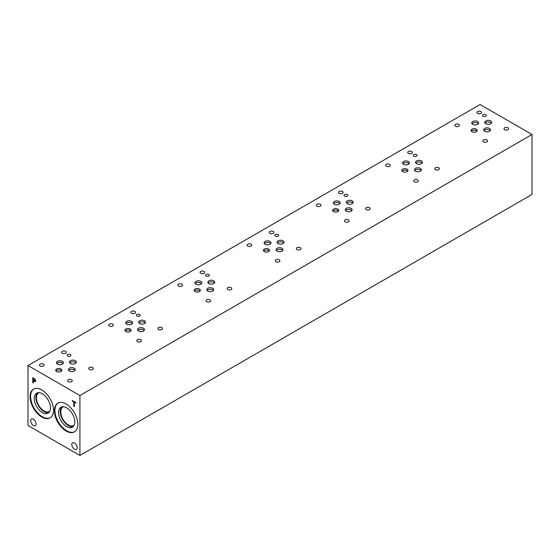 <?xml version="1.0" encoding="UTF-8"?>
<svg xmlns="http://www.w3.org/2000/svg" width="560" height="560" viewBox="0 0 560 560"><rect width="100%" height="100%" fill="white"/><g stroke="black" fill="none" stroke-linecap="round" stroke-linejoin="round"><path stroke-width="0.84" d="M79.912 395.521L79.912 455.462L28 425.488L28 365.547L79.912 395.521L532 134.512L480.088 104.538L28 365.547M73.794 406.343L73.794 401.94L72.338 401.1L72.338 400.512L75.817 402.521L75.817 403.109L74.368 402.276L74.368 406.679L73.794 406.343L74.368 406.014M74.368 402.276L74.879 401.975M72.338 401.1L72.849 400.806M73.794 401.94L74.305 401.646M74.473 402.213L74.473 401.744M33.341 378.567L33.341 380.562L34.657 381.024L34.902 380.422L34.587 379.484L33.341 378.567L33.838 378.28L34.986 379.253L35.497 380.751L35.119 381.64L33.341 381.129L33.341 382.991L32.767 382.655L32.767 377.664L33.852 378.287M35.336 380.625L34.643 381.031L35.581 380.03M32.767 382.655L33.341 382.326M33.446 381.066L33.446 380.625M33.446 378.511L33.446 378.056M33.341 381.129L33.831 380.842M35.805 381.248L34.51 381.017M77.847 424.298A16.583 9.576 60 0 1 74.41 431.886A16.583 9.576 60 0 1 61.635 427.448A16.583 9.576 60 0 1 54.397 410.76A16.583 9.576 60 0 1 57.834 403.172A16.583 9.576 60 0 1 70.609 407.61A16.583 9.576 60 0 1 77.847 424.298M53.515 410.249A16.583 9.576 60 0 1 50.085 417.837A16.583 9.576 60 0 1 37.303 413.399A16.583 9.576 60 0 1 30.065 396.711A16.583 9.576 60 0 1 33.502 389.123A16.583 9.576 60 0 1 46.277 393.561A16.583 9.576 60 0 1 53.515 410.249M77.196 447.664A3.815 2.205 60 0 1 76.405 449.407A3.815 2.205 60 0 1 73.465 448.385A3.815 2.205 60 0 1 71.799 444.542A3.815 2.205 60 0 1 72.59 442.799A3.815 2.205 60 0 1 75.53 443.821A3.815 2.205 60 0 1 77.196 447.664M36.099 423.934A3.815 2.205 60 0 1 35.308 425.677A3.815 2.205 60 0 1 32.368 424.655A3.815 2.205 60 0 1 30.702 420.819A3.815 2.205 60 0 1 31.493 419.069A3.815 2.205 60 0 1 34.433 420.091A3.815 2.205 60 0 1 36.099 423.934M79.912 455.462L532 194.453L532 134.512M49.833 411.152A10.71 6.181 60 0 1 49.378 411.467A10.71 6.181 60 0 1 41.125 408.597A10.71 6.181 60 0 1 36.456 397.824A10.71 6.181 60 0 1 38.668 392.917A10.71 6.181 60 0 1 39.165 392.679M74.165 425.201A10.71 6.181 60 0 1 73.71 425.509A10.71 6.181 60 0 1 65.457 422.646A10.71 6.181 60 0 1 60.781 411.866A10.71 6.181 60 0 1 63 406.966A10.71 6.181 60 0 1 63.497 406.728M33.775 388.976A16.583 9.576 -120 0 0 30.604 396.403A16.583 9.576 -120 0 0 37.667 412.902A16.583 9.576 -120 0 0 50.344 417.676M34.188 398.468A11.515 6.65 -120 0 0 39.214 410.06A11.515 6.65 -120 0 0 48.083 413.14A11.515 6.65 -120 0 0 48.083 399.847A11.515 6.65 -120 0 0 36.568 393.197A11.515 6.65 -120 0 0 34.188 398.468M37.485 392.819A11.515 6.65 -120 0 0 35.882 397.495A11.515 6.65 -120 0 0 40.362 408.471A11.515 6.65 -120 0 0 48.874 412.545M58.107 403.025A16.583 9.576 -120 0 0 54.936 410.452A16.583 9.576 -120 0 0 61.999 426.951A16.583 9.576 -120 0 0 74.676 431.725M58.52 412.517A11.515 6.65 -120 0 0 63.546 424.102A11.515 6.65 -120 0 0 72.415 427.189A11.515 6.65 -120 0 0 72.415 413.896A11.515 6.65 -120 0 0 60.9 407.246A11.515 6.65 -120 0 0 58.52 412.517M61.81 406.868A11.515 6.65 -120 0 0 60.214 411.537A11.515 6.65 -120 0 0 64.694 422.52A11.515 6.65 -120 0 0 73.199 426.594M130.83 330.988A3.059 1.764 0 0 0 130.2 330.463A3.059 1.764 0 0 0 125.244 330.988M130.2 329.021A3.059 1.764 180 0 1 131.096 330.267A3.059 1.764 180 0 1 129.206 331.898A3.059 1.764 180 0 1 125.874 331.52A3.059 1.764 180 0 1 124.978 330.267A3.059 1.764 180 0 1 126.868 328.636A3.059 1.764 180 0 1 130.2 329.021M269.269 251.062A3.059 1.764 0 0 0 268.639 250.537A3.059 1.764 0 0 0 263.683 251.062M268.639 249.095A3.059 1.764 180 0 1 269.535 250.341A3.059 1.764 180 0 1 267.645 251.972A3.059 1.764 180 0 1 264.313 251.594A3.059 1.764 180 0 1 263.417 250.341A3.059 1.764 180 0 1 265.307 248.71A3.059 1.764 180 0 1 268.639 249.095M407.708 171.136A3.059 1.764 0 0 0 407.078 170.611A3.059 1.764 0 0 0 402.122 171.136M407.078 169.169A3.059 1.764 180 0 1 407.974 170.415A3.059 1.764 180 0 1 406.084 172.046A3.059 1.764 180 0 1 402.752 171.661A3.059 1.764 180 0 1 401.856 170.415A3.059 1.764 180 0 1 403.746 168.784A3.059 1.764 180 0 1 407.078 169.169M476.924 131.173A3.059 1.764 0 0 0 476.294 130.648A3.059 1.764 0 0 0 471.338 131.173M476.294 129.206A3.059 1.764 180 0 1 477.19 130.452A3.059 1.764 180 0 1 475.307 132.083A3.059 1.764 180 0 1 471.968 131.698A3.059 1.764 180 0 1 471.072 130.452A3.059 1.764 180 0 1 472.962 128.821A3.059 1.764 180 0 1 476.294 129.206M338.485 211.099A3.059 1.764 0 0 0 337.855 210.574A3.059 1.764 0 0 0 332.906 211.099M337.855 209.132A3.059 1.764 180 0 1 338.751 210.378A3.059 1.764 180 0 1 336.868 212.009A3.059 1.764 180 0 1 333.529 211.631A3.059 1.764 180 0 1 332.633 210.378A3.059 1.764 180 0 1 334.523 208.747A3.059 1.764 180 0 1 337.855 209.132M200.053 291.025A3.059 1.764 0 0 0 199.423 290.5A3.059 1.764 0 0 0 194.467 291.025M199.423 289.058A3.059 1.764 180 0 1 200.319 290.304A3.059 1.764 180 0 1 198.429 291.935A3.059 1.764 180 0 1 195.097 291.557A3.059 1.764 180 0 1 194.201 290.304A3.059 1.764 180 0 1 196.084 288.673A3.059 1.764 180 0 1 199.423 289.058M61.614 370.951A3.059 1.764 0 0 0 60.984 370.426A3.059 1.764 0 0 0 56.028 370.951M60.984 368.984A3.059 1.764 180 0 1 61.88 370.23A3.059 1.764 180 0 1 59.99 371.861A3.059 1.764 180 0 1 56.658 371.483A3.059 1.764 180 0 1 55.762 370.23A3.059 1.764 180 0 1 57.652 368.599A3.059 1.764 180 0 1 60.984 368.984M74.956 370.412A3.437 1.988 0 0 0 74.249 369.817A3.437 1.988 0 0 0 68.677 370.412M74.249 368.2A3.437 1.988 180 0 1 75.257 369.6A3.437 1.988 180 0 1 73.129 371.434A3.437 1.988 180 0 1 69.384 371.007A3.437 1.988 180 0 1 68.376 369.6A3.437 1.988 180 0 1 70.497 367.766A3.437 1.988 180 0 1 74.249 368.2M132.265 323.575A3.437 1.988 0 0 0 131.558 322.98A3.437 1.988 0 0 0 125.993 323.575M131.558 321.363A3.437 1.988 180 0 1 132.566 322.763A3.437 1.988 180 0 1 130.445 324.597A3.437 1.988 180 0 1 126.7 324.17A3.437 1.988 180 0 1 125.692 322.763A3.437 1.988 180 0 1 127.813 320.929A3.437 1.988 180 0 1 131.558 321.363M145.243 322.959A3.437 1.988 0 0 0 144.536 322.364A3.437 1.988 0 0 0 138.971 322.959M144.536 320.74A3.437 1.988 180 0 1 145.544 322.147A3.437 1.988 180 0 1 143.423 323.981A3.437 1.988 180 0 1 139.678 323.547A3.437 1.988 180 0 1 138.67 322.147A3.437 1.988 180 0 1 140.791 320.313A3.437 1.988 180 0 1 144.536 320.74M213.395 290.486A3.437 1.988 0 0 0 212.688 289.891A3.437 1.988 0 0 0 207.116 290.486M212.688 288.274A3.437 1.988 180 0 1 213.689 289.674A3.437 1.988 180 0 1 211.568 291.508A3.437 1.988 180 0 1 207.823 291.081A3.437 1.988 180 0 1 206.815 289.674A3.437 1.988 180 0 1 208.936 287.84A3.437 1.988 180 0 1 212.688 288.274M270.704 243.649A3.437 1.988 0 0 0 269.997 243.054A3.437 1.988 0 0 0 264.425 243.649M269.997 241.437A3.437 1.988 180 0 1 271.005 242.837A3.437 1.988 180 0 1 268.884 244.671A3.437 1.988 180 0 1 265.132 244.244A3.437 1.988 180 0 1 264.131 242.837A3.437 1.988 180 0 1 266.252 241.003A3.437 1.988 180 0 1 269.997 241.437M283.682 243.033A3.437 1.988 0 0 0 282.975 242.438A3.437 1.988 0 0 0 277.403 243.033M282.975 240.814A3.437 1.988 180 0 1 283.983 242.221A3.437 1.988 180 0 1 281.862 244.055A3.437 1.988 180 0 1 278.117 243.621A3.437 1.988 180 0 1 277.109 242.221A3.437 1.988 180 0 1 279.23 240.387A3.437 1.988 180 0 1 282.975 240.814M351.827 210.56A3.437 1.988 0 0 0 351.12 209.965A3.437 1.988 0 0 0 345.555 210.56M351.12 208.348A3.437 1.988 180 0 1 352.128 209.748A3.437 1.988 180 0 1 350.007 211.582A3.437 1.988 180 0 1 346.262 211.155A3.437 1.988 180 0 1 345.254 209.748A3.437 1.988 180 0 1 347.375 207.914A3.437 1.988 180 0 1 351.12 208.348M409.143 163.723A3.437 1.988 0 0 0 408.436 163.128A3.437 1.988 0 0 0 402.864 163.723M408.436 161.511A3.437 1.988 180 0 1 409.444 162.911A3.437 1.988 180 0 1 407.323 164.745A3.437 1.988 180 0 1 403.571 164.318A3.437 1.988 180 0 1 402.563 162.911A3.437 1.988 180 0 1 404.691 161.077A3.437 1.988 180 0 1 408.436 161.511M422.121 163.107A3.437 1.988 0 0 0 421.414 162.512A3.437 1.988 0 0 0 415.842 163.107M421.414 160.888A3.437 1.988 180 0 1 422.422 162.295A3.437 1.988 180 0 1 420.301 164.129A3.437 1.988 180 0 1 416.549 163.695A3.437 1.988 180 0 1 415.541 162.295A3.437 1.988 180 0 1 417.669 160.461A3.437 1.988 180 0 1 421.414 160.888M490.266 130.634A3.437 1.988 0 0 0 489.559 130.039A3.437 1.988 0 0 0 483.987 130.634M489.559 128.422A3.437 1.988 180 0 1 490.567 129.822A3.437 1.988 180 0 1 488.446 131.656A3.437 1.988 180 0 1 484.701 131.229A3.437 1.988 180 0 1 483.693 129.822A3.437 1.988 180 0 1 485.814 127.988A3.437 1.988 180 0 1 489.559 128.422M491.344 123.137A3.437 1.988 0 0 0 490.63 122.549A3.437 1.988 0 0 0 485.065 123.137M490.63 120.925A3.437 1.988 180 0 1 491.638 122.332A3.437 1.988 180 0 1 489.517 124.166A3.437 1.988 180 0 1 485.772 123.732A3.437 1.988 180 0 1 484.764 122.332A3.437 1.988 180 0 1 486.885 120.498A3.437 1.988 180 0 1 490.63 120.925M478.359 123.76A3.437 1.988 0 0 0 477.652 123.165A3.437 1.988 0 0 0 472.087 123.76M477.652 121.548A3.437 1.988 180 0 1 478.66 122.948A3.437 1.988 180 0 1 476.539 124.782A3.437 1.988 180 0 1 472.794 124.355A3.437 1.988 180 0 1 471.786 122.948A3.437 1.988 180 0 1 473.907 121.114A3.437 1.988 180 0 1 477.652 121.548M421.05 170.597A3.437 1.988 0 0 0 420.343 170.002A3.437 1.988 0 0 0 414.771 170.597M420.343 168.385A3.437 1.988 180 0 1 421.351 169.785A3.437 1.988 180 0 1 419.223 171.619A3.437 1.988 180 0 1 415.478 171.192A3.437 1.988 180 0 1 414.47 169.785A3.437 1.988 180 0 1 416.591 167.951A3.437 1.988 180 0 1 420.343 168.385M352.905 203.07A3.437 1.988 0 0 0 352.198 202.475A3.437 1.988 0 0 0 346.626 203.07M352.198 200.851A3.437 1.988 180 0 1 353.199 202.258A3.437 1.988 180 0 1 351.078 204.092A3.437 1.988 180 0 1 347.333 203.658A3.437 1.988 180 0 1 346.325 202.258A3.437 1.988 180 0 1 348.446 200.424A3.437 1.988 180 0 1 352.198 200.851M339.927 203.686A3.437 1.988 0 0 0 339.22 203.091A3.437 1.988 0 0 0 333.648 203.686M339.22 201.474A3.437 1.988 180 0 1 340.221 202.874A3.437 1.988 180 0 1 338.1 204.708A3.437 1.988 180 0 1 334.355 204.281A3.437 1.988 180 0 1 333.347 202.874A3.437 1.988 180 0 1 335.468 201.04A3.437 1.988 180 0 1 339.22 201.474M282.611 250.523A3.437 1.988 0 0 0 281.904 249.928A3.437 1.988 0 0 0 276.332 250.523M281.904 248.311A3.437 1.988 180 0 1 282.912 249.711A3.437 1.988 180 0 1 280.791 251.545A3.437 1.988 180 0 1 277.039 251.118A3.437 1.988 180 0 1 276.031 249.711A3.437 1.988 180 0 1 278.159 247.877A3.437 1.988 180 0 1 281.904 248.311M214.466 282.996A3.437 1.988 0 0 0 213.759 282.401A3.437 1.988 0 0 0 208.187 282.996M213.759 280.777A3.437 1.988 180 0 1 214.767 282.184A3.437 1.988 180 0 1 212.639 284.018A3.437 1.988 180 0 1 208.894 283.584A3.437 1.988 180 0 1 207.886 282.184A3.437 1.988 180 0 1 210.007 280.35A3.437 1.988 180 0 1 213.759 280.777M201.488 283.612A3.437 1.988 0 0 0 200.781 283.017A3.437 1.988 0 0 0 195.209 283.612M200.781 281.4A3.437 1.988 180 0 1 201.789 282.8A3.437 1.988 180 0 1 199.661 284.634A3.437 1.988 180 0 1 195.916 284.207A3.437 1.988 180 0 1 194.908 282.8A3.437 1.988 180 0 1 197.029 280.966A3.437 1.988 180 0 1 200.781 281.4M144.172 330.449A3.437 1.988 0 0 0 143.465 329.854A3.437 1.988 0 0 0 137.893 330.449M143.465 328.237A3.437 1.988 180 0 1 144.473 329.637A3.437 1.988 180 0 1 142.352 331.471A3.437 1.988 180 0 1 138.6 331.044A3.437 1.988 180 0 1 137.599 329.637A3.437 1.988 180 0 1 139.72 327.803A3.437 1.988 180 0 1 143.465 328.237M76.027 362.922A3.437 1.988 0 0 0 75.32 362.327A3.437 1.988 0 0 0 69.748 362.922M75.32 360.703A3.437 1.988 180 0 1 76.328 362.11A3.437 1.988 180 0 1 74.207 363.944A3.437 1.988 180 0 1 70.455 363.51A3.437 1.988 180 0 1 69.447 362.11A3.437 1.988 180 0 1 71.575 360.276A3.437 1.988 180 0 1 75.32 360.703M63.049 363.538A3.437 1.988 0 0 0 62.342 362.943A3.437 1.988 0 0 0 56.77 363.538M62.342 361.326A3.437 1.988 180 0 1 63.35 362.726A3.437 1.988 180 0 1 61.229 364.56A3.437 1.988 180 0 1 57.477 364.133A3.437 1.988 180 0 1 56.469 362.726A3.437 1.988 180 0 1 58.597 360.892A3.437 1.988 180 0 1 62.342 361.326M139.636 314.482A1.911 1.099 180 0 1 140.189 315.259A1.911 1.099 180 0 1 139.013 316.281A1.911 1.099 180 0 1 136.934 316.043A1.911 1.099 180 0 1 136.374 315.259A1.911 1.099 180 0 1 137.55 314.244A1.911 1.099 180 0 1 139.636 314.482M278.068 234.556A1.911 1.099 180 0 1 278.628 235.333A1.911 1.099 180 0 1 277.452 236.355A1.911 1.099 180 0 1 275.373 236.117A1.911 1.099 180 0 1 274.813 235.333A1.911 1.099 180 0 1 275.989 234.318A1.911 1.099 180 0 1 278.068 234.556M416.507 154.63A1.911 1.099 180 0 1 417.067 155.407A1.911 1.099 180 0 1 415.891 156.429A1.911 1.099 180 0 1 413.812 156.191A1.911 1.099 180 0 1 413.252 155.407A1.911 1.099 180 0 1 414.428 154.392A1.911 1.099 180 0 1 416.507 154.63M485.73 114.667A1.911 1.099 180 0 1 486.283 115.444A1.911 1.099 180 0 1 485.107 116.466A1.911 1.099 180 0 1 483.028 116.228A1.911 1.099 180 0 1 482.468 115.444A1.911 1.099 180 0 1 483.644 114.429A1.911 1.099 180 0 1 485.73 114.667M347.291 194.593A1.911 1.099 180 0 1 347.851 195.37A1.911 1.099 180 0 1 346.668 196.392A1.911 1.099 180 0 1 344.589 196.154A1.911 1.099 180 0 1 344.029 195.37A1.911 1.099 180 0 1 345.212 194.355A1.911 1.099 180 0 1 347.291 194.593M208.852 274.519A1.911 1.099 180 0 1 209.412 275.296A1.911 1.099 180 0 1 208.229 276.318A1.911 1.099 180 0 1 206.15 276.08A1.911 1.099 180 0 1 205.59 275.296A1.911 1.099 180 0 1 206.773 274.281A1.911 1.099 180 0 1 208.852 274.519M70.413 354.445A1.911 1.099 180 0 1 70.973 355.222A1.911 1.099 180 0 1 69.797 356.244A1.911 1.099 180 0 1 67.711 356.006A1.911 1.099 180 0 1 67.158 355.222A1.911 1.099 180 0 1 68.334 354.207A1.911 1.099 180 0 1 70.413 354.445M43.435 364.126A2.324 1.344 180 0 1 44.114 365.078A2.324 1.344 180 0 1 42.679 366.317A2.324 1.344 180 0 1 40.145 366.023A2.324 1.344 180 0 1 39.466 365.078A2.324 1.344 180 0 1 40.901 363.839A2.324 1.344 180 0 1 43.435 364.126M92.652 367.563A2.324 1.344 180 0 1 93.331 368.515A2.324 1.344 180 0 1 91.896 369.754A2.324 1.344 180 0 1 89.362 369.46A2.324 1.344 180 0 1 88.683 368.515A2.324 1.344 180 0 1 90.118 367.276A2.324 1.344 180 0 1 92.652 367.563M112.658 324.163A2.324 1.344 180 0 1 113.337 325.115A2.324 1.344 180 0 1 111.902 326.354A2.324 1.344 180 0 1 109.368 326.06A2.324 1.344 180 0 1 108.689 325.115A2.324 1.344 180 0 1 110.124 323.876A2.324 1.344 180 0 1 112.658 324.163M161.868 327.6A2.324 1.344 180 0 1 162.547 328.552A2.324 1.344 180 0 1 161.112 329.791A2.324 1.344 180 0 1 158.578 329.497A2.324 1.344 180 0 1 157.899 328.552A2.324 1.344 180 0 1 159.334 327.313A2.324 1.344 180 0 1 161.868 327.6M181.874 284.2A2.324 1.344 180 0 1 182.553 285.152A2.324 1.344 180 0 1 181.118 286.391A2.324 1.344 180 0 1 178.584 286.097A2.324 1.344 180 0 1 177.905 285.152A2.324 1.344 180 0 1 179.34 283.913A2.324 1.344 180 0 1 181.874 284.2M231.091 287.637A2.324 1.344 180 0 1 231.77 288.589A2.324 1.344 180 0 1 230.335 289.828A2.324 1.344 180 0 1 227.801 289.534A2.324 1.344 180 0 1 227.122 288.589A2.324 1.344 180 0 1 228.557 287.35A2.324 1.344 180 0 1 231.091 287.637M251.09 244.237A2.324 1.344 180 0 1 251.776 245.189A2.324 1.344 180 0 1 250.341 246.428A2.324 1.344 180 0 1 247.807 246.134A2.324 1.344 180 0 1 247.121 245.189A2.324 1.344 180 0 1 248.556 243.95A2.324 1.344 180 0 1 251.09 244.237M300.307 247.674A2.324 1.344 180 0 1 300.986 248.626A2.324 1.344 180 0 1 299.551 249.865A2.324 1.344 180 0 1 297.017 249.571A2.324 1.344 180 0 1 296.338 248.626A2.324 1.344 180 0 1 297.773 247.38A2.324 1.344 180 0 1 300.307 247.674M320.313 204.274A2.324 1.344 180 0 1 320.992 205.226A2.324 1.344 180 0 1 319.557 206.465A2.324 1.344 180 0 1 317.023 206.171A2.324 1.344 180 0 1 316.344 205.226A2.324 1.344 180 0 1 317.779 203.98A2.324 1.344 180 0 1 320.313 204.274M369.523 207.711A2.324 1.344 180 0 1 370.209 208.663A2.324 1.344 180 0 1 368.774 209.902A2.324 1.344 180 0 1 366.24 209.608A2.324 1.344 180 0 1 365.554 208.663A2.324 1.344 180 0 1 366.989 207.417A2.324 1.344 180 0 1 369.523 207.711M389.529 164.311A2.324 1.344 180 0 1 390.208 165.263A2.324 1.344 180 0 1 388.773 166.502A2.324 1.344 180 0 1 386.239 166.208A2.324 1.344 180 0 1 385.56 165.263A2.324 1.344 180 0 1 386.995 164.017A2.324 1.344 180 0 1 389.529 164.311M438.746 167.748A2.324 1.344 180 0 1 439.425 168.7A2.324 1.344 180 0 1 437.99 169.939A2.324 1.344 180 0 1 435.456 169.645A2.324 1.344 180 0 1 434.777 168.7A2.324 1.344 180 0 1 436.212 167.454A2.324 1.344 180 0 1 438.746 167.748M458.752 124.348A2.324 1.344 180 0 1 459.431 125.3A2.324 1.344 180 0 1 457.996 126.539A2.324 1.344 180 0 1 455.462 126.245A2.324 1.344 180 0 1 454.783 125.3A2.324 1.344 180 0 1 456.218 124.054A2.324 1.344 180 0 1 458.752 124.348M507.962 127.785A2.324 1.344 180 0 1 508.648 128.737A2.324 1.344 180 0 1 507.206 129.976A2.324 1.344 180 0 1 504.679 129.682A2.324 1.344 180 0 1 503.993 128.737A2.324 1.344 180 0 1 505.428 127.491A2.324 1.344 180 0 1 507.962 127.785M486.871 139.965A2.324 1.344 180 0 1 487.55 140.91A2.324 1.344 180 0 1 486.115 142.156A2.324 1.344 180 0 1 483.581 141.862A2.324 1.344 180 0 1 482.902 140.91A2.324 1.344 180 0 1 484.337 139.671A2.324 1.344 180 0 1 486.871 139.965M480.914 111.552A2.324 1.344 180 0 1 481.6 112.497A2.324 1.344 180 0 1 480.165 113.736A2.324 1.344 180 0 1 477.631 113.449A2.324 1.344 180 0 1 476.945 112.497A2.324 1.344 180 0 1 478.38 111.258A2.324 1.344 180 0 1 480.914 111.552M417.648 179.928A2.324 1.344 180 0 1 418.334 180.873A2.324 1.344 180 0 1 416.899 182.119A2.324 1.344 180 0 1 414.365 181.825A2.324 1.344 180 0 1 413.679 180.873A2.324 1.344 180 0 1 415.114 179.634A2.324 1.344 180 0 1 417.648 179.928M411.698 151.515A2.324 1.344 180 0 1 412.377 152.46A2.324 1.344 180 0 1 410.942 153.699A2.324 1.344 180 0 1 408.408 153.412A2.324 1.344 180 0 1 407.729 152.46A2.324 1.344 180 0 1 409.164 151.221A2.324 1.344 180 0 1 411.698 151.515M348.432 219.891A2.324 1.344 180 0 1 349.111 220.836A2.324 1.344 180 0 1 347.676 222.082A2.324 1.344 180 0 1 345.142 221.788A2.324 1.344 180 0 1 344.463 220.836A2.324 1.344 180 0 1 345.898 219.597A2.324 1.344 180 0 1 348.432 219.891M342.482 191.478A2.324 1.344 180 0 1 343.161 192.423A2.324 1.344 180 0 1 341.726 193.662A2.324 1.344 180 0 1 339.192 193.375A2.324 1.344 180 0 1 338.513 192.423A2.324 1.344 180 0 1 339.948 191.184A2.324 1.344 180 0 1 342.482 191.478M279.216 259.854A2.324 1.344 180 0 1 279.895 260.799A2.324 1.344 180 0 1 278.46 262.045A2.324 1.344 180 0 1 275.926 261.751A2.324 1.344 180 0 1 275.247 260.799A2.324 1.344 180 0 1 276.682 259.56A2.324 1.344 180 0 1 279.216 259.854M273.259 231.441A2.324 1.344 180 0 1 273.938 232.386A2.324 1.344 180 0 1 272.503 233.632A2.324 1.344 180 0 1 269.969 233.338A2.324 1.344 180 0 1 269.29 232.386A2.324 1.344 180 0 1 270.725 231.147A2.324 1.344 180 0 1 273.259 231.441M209.993 299.817A2.324 1.344 180 0 1 210.672 300.762A2.324 1.344 180 0 1 209.237 302.008A2.324 1.344 180 0 1 206.703 301.714A2.324 1.344 180 0 1 206.024 300.762A2.324 1.344 180 0 1 207.459 299.523A2.324 1.344 180 0 1 209.993 299.817M204.043 271.404A2.324 1.344 180 0 1 204.722 272.349A2.324 1.344 180 0 1 203.287 273.595A2.324 1.344 180 0 1 200.753 273.301A2.324 1.344 180 0 1 200.074 272.349A2.324 1.344 180 0 1 201.509 271.11A2.324 1.344 180 0 1 204.043 271.404M140.777 339.78A2.324 1.344 180 0 1 141.456 340.732A2.324 1.344 180 0 1 140.021 341.971A2.324 1.344 180 0 1 137.487 341.677A2.324 1.344 180 0 1 136.808 340.732A2.324 1.344 180 0 1 138.243 339.486A2.324 1.344 180 0 1 140.777 339.78M134.82 311.367A2.324 1.344 180 0 1 135.506 312.312A2.324 1.344 180 0 1 134.071 313.558A2.324 1.344 180 0 1 131.537 313.264A2.324 1.344 180 0 1 130.851 312.312A2.324 1.344 180 0 1 132.286 311.073A2.324 1.344 180 0 1 134.82 311.367M71.554 379.743A2.324 1.344 180 0 1 72.24 380.695A2.324 1.344 180 0 1 70.805 381.934A2.324 1.344 180 0 1 68.271 381.64A2.324 1.344 180 0 1 67.585 380.695A2.324 1.344 180 0 1 69.02 379.449A2.324 1.344 180 0 1 71.554 379.743M65.604 351.33A2.324 1.344 180 0 1 66.283 352.275A2.324 1.344 180 0 1 64.848 353.521A2.324 1.344 180 0 1 62.314 353.227A2.324 1.344 180 0 1 61.635 352.275A2.324 1.344 180 0 1 63.07 351.036A2.324 1.344 180 0 1 65.604 351.33M34.587 379.484L34.979 379.253M33.817 378.847L34.286 378.574M34.902 380.422L35.413 380.121M33.824 381.409L34.412 381.073"/></g></svg>
